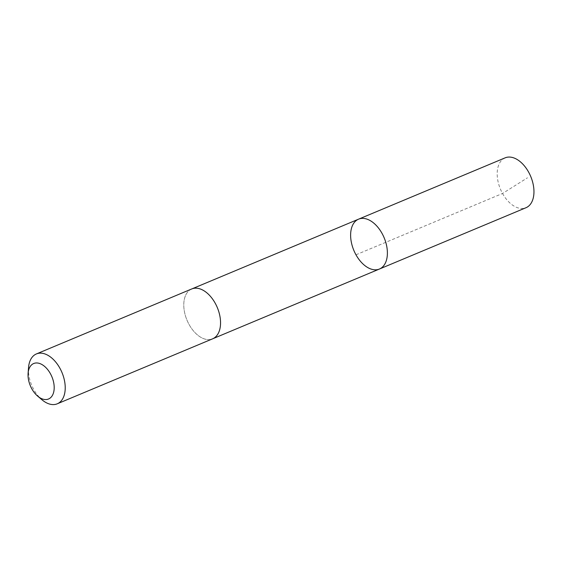 <?xml version="1.0" encoding="UTF-8"?>
<svg xmlns="http://www.w3.org/2000/svg" width="562" height="562" viewBox="0 0 562 562"><rect width="100%" height="100%" fill="white"/><g stroke="black" fill="none" stroke-linecap="round" stroke-linejoin="round"><path stroke-width="0.42" stroke-dasharray="2.81 2.11" d="M505.14 157.845A27.025 16.417 -112.7 0 0 500.559 161.561A27.025 16.417 -112.7 0 0 502.484 193.384A27.025 16.417 -112.7 0 0 526.004 207.715M187.153 292.669A27.025 16.41 -112.7 0 0 189.078 324.492A27.025 16.41 -112.7 0 0 212.591 338.823A27.025 16.41 -112.7 0 0 217.171 335.114A27.025 16.41 -112.7 0 0 215.246 303.29A27.025 16.41 -112.7 0 0 191.733 288.959A27.025 16.41 -112.7 0 0 187.153 292.669M379.434 269.029A27.025 16.417 67.3 0 1 355.922 254.698A27.025 16.417 67.3 0 1 353.997 222.875A27.025 16.417 67.3 0 1 358.577 219.166M192.007 288.847L191.733 288.959A27.025 16.417 -112.7 0 0 187.02 320.228A27.025 16.417 -112.7 0 0 212.598 338.83M28.536 367.639A27.025 16.417 -112.7 0 0 41.981 399.786M355.971 254.79L502.533 193.476L527.472 177.803"/><path stroke-width="0.84" d="M353.997 222.875A27.025 16.417 67.3 0 1 358.577 219.166A27.025 16.417 67.3 0 1 384.148 237.761A27.025 16.417 67.3 0 1 379.434 269.029A27.025 16.417 67.3 0 1 355.922 254.698A27.025 16.417 67.3 0 1 353.997 222.875M526.004 207.715A27.025 16.417 -112.7 0 0 530.584 204.006A27.025 16.417 -112.7 0 0 528.659 172.183A27.025 16.417 -112.7 0 0 505.14 157.845L358.577 219.166A27.025 16.417 67.3 0 1 384.148 237.761A27.025 16.417 67.3 0 1 379.434 269.029L526.004 207.715M37.668 396.14L41.981 399.786A27.025 16.417 -112.7 0 0 57.268 403.804L212.598 338.83A27.025 16.417 -112.7 0 0 217.178 335.114A27.025 16.417 -112.7 0 0 215.246 303.29A27.025 16.417 -112.7 0 0 191.733 288.959L36.404 353.934A27.025 16.417 -112.7 0 0 28.536 367.639L28.1 373.273A19.227 11.676 -112.7 0 0 37.668 396.14A19.227 11.676 -112.7 0 0 51.795 396.358A19.227 11.676 -112.7 0 0 45.684 367.393A19.227 11.676 -112.7 0 0 28.1 373.273M57.268 403.804A27.025 16.417 -112.7 0 0 61.848 400.095A27.025 16.417 -112.7 0 0 59.923 368.272A27.025 16.417 -112.7 0 0 36.404 353.934M212.865 338.71L379.434 269.029M192.007 288.847L358.577 219.166"/></g></svg>
